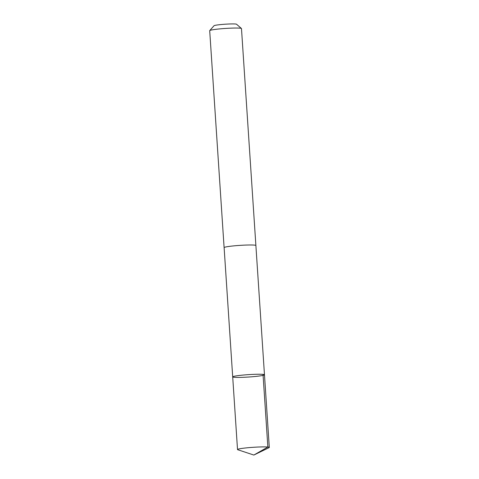 <?xml version="1.0" encoding="UTF-8"?>
<svg xmlns="http://www.w3.org/2000/svg" width="479" height="479" viewBox="0 0 479 479"><rect width="100%" height="100%" fill="white"/><g stroke="black" fill="none" stroke-linecap="round" stroke-linejoin="round"><path stroke-width="0.72" d="M224.118 247.661A15.927 1.192 -3.8 0 1 224.106 247.625A15.915 1.192 -3.8 0 1 232.477 246.014A15.915 1.192 -3.8 0 1 255.882 245.517L264.474 374.77A15.921 1.192 176.2 0 0 248.505 374.638A15.921 1.192 176.2 0 0 232.698 376.883A15.921 1.192 176.2 0 0 256.109 376.386A15.921 1.192 176.2 0 0 264.474 374.77A15.921 1.192 176.2 0 0 248.505 374.638A15.921 1.192 176.2 0 0 232.698 376.883L237.518 449.541A15.927 1.192 -3.8 0 1 245.889 447.931A15.927 1.192 -3.8 0 1 269.3 447.434A15.927 1.192 -3.8 0 1 269.048 447.667L253.846 455.05L237.8 449.739A15.927 1.192 -3.8 0 1 237.518 449.541M232.698 376.883L224.118 247.625A15.927 1.192 -3.8 0 1 232.477 246.014A15.927 1.192 -3.8 0 1 255.888 245.511A15.927 1.192 -3.8 0 1 255.882 245.553M224.106 247.625L209.7 30.686A15.927 1.192 -3.8 0 1 209.736 30.59A15.927 1.192 -3.8 0 1 218.065 29.069A15.927 1.192 -3.8 0 1 241.428 28.489A15.927 1.192 -3.8 0 1 241.482 28.572L255.888 245.511M209.736 30.59L214.011 25.74A11.328 0.85 -3.8 0 1 219.933 24.657A11.328 0.85 -3.8 0 1 236.554 24.243L241.428 28.489M263.031 374.374L267.863 447.033L253.846 455.05M264.474 374.77L269.3 447.434"/></g></svg>
